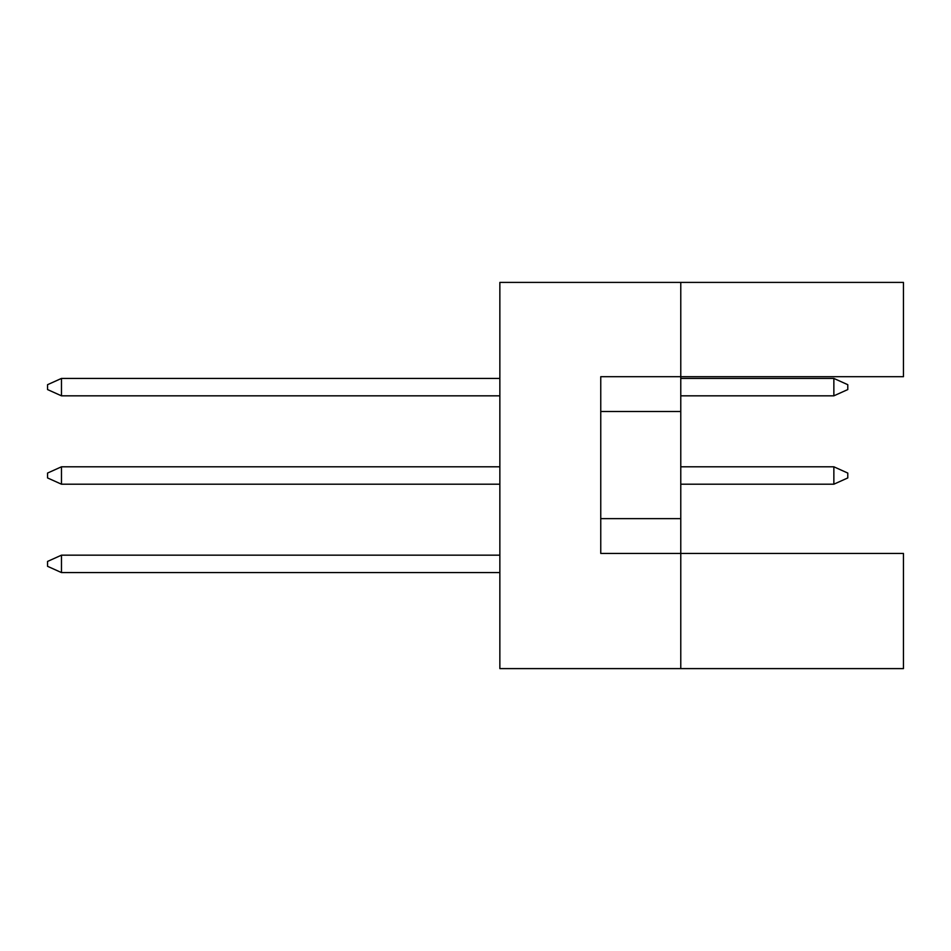 <?xml version="1.0" encoding="UTF-8"?>
<svg xmlns="http://www.w3.org/2000/svg" width="951" height="951" viewBox="0 0 951 951"><rect width="100%" height="100%" fill="white"/><g stroke="black" fill="none" stroke-linecap="round" stroke-linejoin="round"><path stroke-width="1.43" d="M680.773 411.486L680.773 376.691L903.45 376.691L903.45 282.399L680.773 282.399L680.773 376.691L600.759 376.691L600.759 553.434L680.773 553.434L680.773 411.486L600.759 411.486M903.45 668.601L903.45 553.434L680.773 553.434L680.773 668.601L903.45 668.601M680.773 668.601L499.857 668.601L499.857 282.399L680.773 282.399M600.759 518.64L680.773 518.64M499.857 555.17L61.47 555.17L61.47 572.573L499.857 572.573M61.47 572.573L47.55 566.309L47.55 561.435L61.47 555.17M833.861 484.202L833.861 466.798L847.781 473.063L847.781 477.937L833.861 484.202L680.773 484.202M833.861 466.798L680.773 466.798M499.857 466.798L61.47 466.798L61.47 484.202L499.857 484.202M61.47 484.202L47.55 477.937L47.55 473.063L61.47 466.798M833.861 395.83L833.861 378.427L847.781 384.691L847.781 389.565L833.861 395.83L680.773 395.83M833.861 378.427L680.773 378.427M499.857 378.427L61.47 378.427L61.47 395.83L499.857 395.83M61.47 395.83L47.55 389.565L47.55 384.691L61.47 378.427"/></g></svg>

